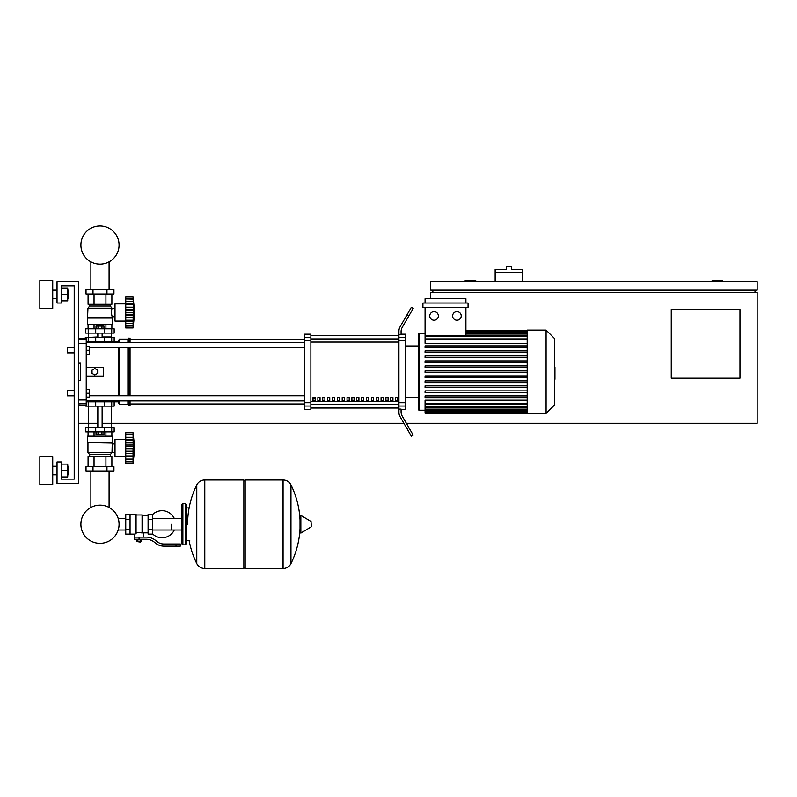 <?xml version="1.0" encoding="UTF-8"?>
<svg xmlns="http://www.w3.org/2000/svg" width="797" height="797" viewBox="0 0 797 797"><rect width="100%" height="100%" fill="white"/><g stroke="black" fill="none" stroke-linecap="round" stroke-linejoin="round"><path stroke-width="1.2" d="M430.719 298.745L430.719 292.3L757.15 292.3L757.15 423.307L406.37 423.307M403.89 423.307L111.58 423.307L111.58 406.121M88.387 406.121L88.387 423.307L78.504 423.307M739.965 378.206L671.243 378.206L671.243 309.485L739.965 309.485L739.965 378.206M754.998 290.148L754.998 292.3M432.861 290.148L432.861 292.3M430.719 290.148L757.15 290.148L757.15 281.56L430.719 281.56L430.719 290.148M722.789 281.56L722.789 280.703L712.05 280.703L712.05 281.56M475.809 281.56L475.809 280.703L465.079 280.703L465.079 281.56M522.633 272.544L495.146 272.544L495.146 269.535L506.314 269.535L506.314 266.527L511.465 266.527L511.465 269.535L522.633 269.535L522.633 281.56M495.146 281.56L495.146 272.544M67.337 393.24L67.337 390.66L74.211 390.66L74.211 352.862L67.337 352.862L67.337 347.711L74.211 347.711L74.211 285.854L61.329 285.854L61.329 303.039L57.035 303.039L57.035 281.56L78.504 281.56L78.504 483.44L57.035 483.44L57.035 461.961L61.329 461.961L61.329 479.136L74.211 479.136L74.211 395.81L67.337 395.81L67.337 393.24M67.337 390.66L67.337 395.81M86.235 389.374L89.463 389.374L89.463 393.24L86.235 393.24M89.463 393.24L89.463 397.105L86.235 397.105M67.337 347.711L67.337 352.862M86.235 346.416L89.463 346.416L89.463 350.281L86.235 350.281M89.463 350.281L89.463 354.147L86.235 354.147M171.714 524.237L171.714 530.015L171.714 524.237M152.386 533.711A13.529 13.529 0 0 0 174.284 530.015M174.284 518.468A13.529 13.529 0 0 0 152.386 514.772M130.05 514.364L136.068 514.364L136.068 533.631L134.773 534.12L125.757 534.12L125.757 514.364L130.05 514.364L130.05 534.12M148.093 532.834L143.37 532.834L143.37 537.128M148.093 519.305L148.093 534.12L152.386 534.12L152.386 514.364L148.093 514.364L148.093 519.305L152.386 519.305M148.093 515.649L142.075 515.649M142.075 532.266L143.37 532.834M136.068 532.954L139.067 532.416L142.075 532.954L142.075 515.001L136.068 515.001M140.79 541.641L137.353 541.641L140.362 542.07L140.79 541.203M140.312 539.27L140.312 541.203L141.547 541.203L141.547 539.27M136.596 539.27L136.596 541.203L140.312 541.203M137.831 539.27L137.831 541.203M176.007 546.144L180.301 546.144L180.301 544.002L176.007 544.002L176.007 546.144L163.843 546.144A12.882 12.882 0 0 1 155.794 543.325L154.259 542.099A12.882 12.882 0 0 0 146.21 539.27L134.235 539.27L134.235 537.128L139.067 537.128L139.067 539.27M139.067 537.128L146.21 537.128A15.033 15.033 0 0 1 155.604 540.426L157.129 541.641A10.74 10.74 0 0 0 163.843 544.002L176.007 544.002M148.093 529.178L152.386 529.178M130.05 519.305L125.757 519.305M130.05 529.178L125.757 529.178M282.965 568.48L282.965 480.003L283.074 568.48A8.807 8.807 0 0 0 290.965 563.569L290.965 484.915A8.807 8.807 0 0 0 283.074 480.003L245.167 480.003L245.167 568.48L282.965 568.48M300.031 524.237L300.031 515.848L300.848 515.39L300.848 533.093L300.031 532.635L300.031 524.237M311.308 524.237L311.308 526.518L311.308 524.237M196.779 484.915A8.807 8.807 0 0 1 204.68 480.003L243.872 480.003L243.872 568.48L204.789 568.48L204.789 480.003L204.68 568.48A8.807 8.807 0 0 1 196.779 563.569L196.779 484.915A88.915 88.915 0 0 0 187.604 524.237M185.462 503.624L182.882 503.624L182.882 544.859L185.462 544.859L185.462 503.624L186.747 504.909L186.747 507.918L189.756 507.918M185.462 544.859L186.747 543.574L186.747 504.909M86.235 401.827L114.16 401.827L114.16 406.121L85.807 406.121L85.807 405.474M90.878 470.977L90.878 507.46A19.088 19.088 0 0 0 80.895 524.237A19.088 19.088 0 0 1 99.984 505.149A19.088 19.088 0 0 1 119.072 524.237A19.088 19.088 0 0 0 109.089 507.46A19.088 19.088 0 0 1 99.984 543.335A19.088 19.088 0 0 1 80.895 524.237A19.088 19.088 0 0 0 99.984 543.335A19.088 19.088 0 0 0 109.089 507.46A19.088 19.088 0 0 1 99.984 543.335A19.088 19.088 0 0 1 90.878 507.46A19.088 19.088 0 0 0 99.984 543.335A19.088 19.088 0 0 0 109.089 507.46A19.088 19.088 0 0 1 99.984 543.335A19.088 19.088 0 0 1 90.878 507.46A19.088 19.088 0 0 0 99.984 543.335A19.088 19.088 0 0 0 109.089 507.46A19.088 19.088 0 0 1 99.984 543.335A19.088 19.088 0 0 1 90.878 507.46A19.088 19.088 0 0 0 99.984 543.335A19.088 19.088 0 0 0 119.072 524.237A19.088 19.088 0 0 1 99.984 543.335A19.088 19.088 0 0 1 90.878 507.46A19.088 19.088 0 0 0 99.984 543.335A19.088 19.088 0 0 0 119.072 524.237A19.088 19.088 0 0 1 99.984 543.335A19.088 19.088 0 0 1 90.878 507.46A19.088 19.088 0 0 0 97.065 543.106A19.088 19.088 0 0 0 118.175 530.015L125.757 530.015M125.757 518.468L118.175 518.468A19.088 19.088 0 0 0 109.089 507.46A19.088 19.088 0 0 1 118.175 518.468A19.088 19.088 0 0 0 109.089 507.46L109.089 470.977M104.258 406.121L104.277 400.971L95.69 400.971L95.71 406.121M101.966 431.894L101.966 434.644L103.949 434.644L103.949 431.894M101.966 434.644L98.001 434.644L98.001 431.894M98.001 434.644L96.019 434.644L96.019 431.894M125.757 458.524L125.328 456.811L115.017 456.811L115.017 439.625L125.328 439.625L125.328 456.811M125.757 437.912L125.328 439.625M125.757 456.581L125.757 448.213L133.059 448.213L133.059 463.675L134.773 448.213L133.059 432.751L133.258 453.782M125.757 455.944L133.059 455.944L133.527 456.87L133.059 455.884L133.527 456.87L125.757 456.87L133.209 456.741M133.059 463.675L125.757 463.675L125.757 461.602L133.059 461.602L133.527 460.038L133.318 460.915M133.318 461.842L125.757 461.842M133.089 461.752L125.757 461.752L125.757 456.87M125.757 448.213L125.757 445.045L133.527 445.025L133.298 453.543L133.059 448.213M125.757 445.045L125.757 440.482L133.059 440.482L133.527 439.555L133.318 437.314L133.527 439.555L133.318 437.314L133.527 439.555L125.757 439.555L125.757 434.684L133.059 434.823L133.527 436.387L133.318 435.521M125.757 440.482L125.757 439.844M133.089 434.684L125.757 434.684L125.757 432.751L133.059 432.751M125.757 451.381L133.527 451.381L133.318 450.006L125.757 450.006M133.209 439.685L125.757 439.555M133.229 442.514L133.527 445.085M112.437 442.634L87.531 442.634L87.531 436.188L112.437 436.188L112.008 452.507L110.295 454.659L110.295 456.372M87.531 442.634L112.008 443.062M87.959 443.062L87.959 452.507L115.017 452.477M87.959 452.507L89.672 454.659L110.295 454.659M89.672 454.659L89.672 456.372M115.017 443.959L112.008 443.959M86.026 466.683L113.941 466.683L113.941 470.977L86.026 470.977L86.026 466.683M93 466.683L93 470.977M106.967 466.683L106.967 470.977M111.889 436.188L111.889 431.894M105.931 436.188L105.931 431.894M94.036 436.188L94.036 431.894M88.078 436.188L88.078 431.894M88.078 466.683L88.078 456.372L111.889 456.372L111.889 466.683M94.036 456.372L94.036 466.683M105.931 456.372L105.931 466.683M88.816 423.307L88.387 427.6M111.152 423.307L111.58 427.6M88.238 427.6L85.807 427.6L85.807 431.894L114.16 431.894L114.16 427.6L88.238 427.6L88.238 431.894M88.387 423.735L97.832 423.735M102.126 423.735L111.58 423.735M88.387 423.307L97.832 423.307M102.126 423.307L111.58 423.307M133.059 440.552L133.527 439.555M125.757 442.953L133.318 442.953L133.527 445.045L133.358 443.192M133.368 446.33L125.757 446.42M133.059 440.482L133.318 439.844M88.816 337.4L97.832 336.972M111.152 337.4L111.58 333.106M102.126 336.972L111.58 336.972M88.387 336.972L88.387 333.106M114.16 333.106L85.807 333.106L85.807 328.812L114.16 328.812L114.16 333.106M86.235 341.694L95.71 341.694L95.69 342.551L104.277 342.551L104.277 341.694L118.235 341.694L119.311 339.114L127.899 339.114L130.05 338.048L130.05 342.61M96.019 328.812L96.019 326.063L103.949 326.063L103.949 328.812M101.966 326.063L101.966 328.812M98.001 326.063L98.001 328.812M125.757 302.183L125.328 303.896L115.017 303.896L115.017 321.081L125.328 321.081L125.757 322.795M133.059 327.946L125.757 327.946L125.757 321.141L133.527 321.141L133.059 320.215L125.757 320.215L125.757 304.753L133.059 304.753L133.318 304.115L133.059 327.946L134.773 312.484L133.059 297.022L133.318 304.115L133.318 301.585L133.527 303.836L133.318 301.585L133.527 303.836L125.757 303.836L125.757 298.955L133.059 299.094L133.527 300.658L133.318 299.792M125.757 309.316L133.527 309.316L133.318 310.691L133.507 308.877L133.318 310.691L133.507 308.877L133.318 310.691L125.757 310.691M125.757 307.224L133.318 307.224L133.219 306.715M125.757 312.484L133.059 312.484L133.318 314.287L133.059 312.583M125.757 304.753L125.757 304.115M133.089 298.955L125.757 298.955L125.757 297.022L133.059 297.022L134.773 312.484M133.507 324.309L133.318 325.186L133.527 324.309M133.089 326.023L125.757 325.883L133.059 325.883L133.318 325.186M133.209 303.956L125.757 303.836M125.757 326.112L133.338 325.983M125.757 320.852L125.757 320.215M125.757 321.141L133.209 321.012M125.757 315.652L133.527 315.672M125.328 303.896L125.328 321.081M112.437 318.073L87.531 318.073L87.531 324.518L112.437 324.518L112.437 318.073L111.231 312.484L112.008 308.19L110.295 306.048L110.295 304.324M87.531 318.073L87.959 308.19L89.672 306.048L89.672 304.324M115.017 316.748L112.008 316.748M115.017 308.23L112.008 308.23M106.967 289.719L113.941 289.719L113.941 294.013L86.026 294.013L86.026 289.719L106.967 289.719L106.967 294.013M93 294.013L93 289.719M105.931 324.518L105.931 328.812M94.036 324.518L94.036 328.812M111.889 324.518L111.889 328.812M88.078 324.518L88.078 328.812M111.889 294.013L111.889 304.324L88.078 304.324L88.078 294.013M94.036 304.324L94.036 294.013M105.931 304.324L105.931 294.013M110.295 306.048L89.672 306.048M112.008 308.19L87.959 308.19M112.008 317.644L87.959 317.644M133.318 304.115L133.059 304.823L133.318 304.115M125.757 297.022L133.059 297.022M133.318 317.744L125.757 317.744M133.318 307.224L133.527 309.316M133.059 312.484L133.318 314.277L125.757 314.277M114.16 341.694L114.16 337.4L85.807 337.4L85.807 338.048M95.71 337.4L95.71 341.694L104.258 341.694L104.258 337.4M119.072 245.048A19.088 19.088 0 0 0 99.984 225.959A19.088 19.088 0 0 0 80.895 245.048A19.088 19.088 0 0 0 99.984 264.146A19.088 19.088 0 0 0 119.072 245.048M554.413 367.307L554.931 367.307L554.931 376.214L554.413 376.214M554.931 375.138L554.413 375.138M554.931 376.214L554.931 379.302L554.413 379.302M554.931 379.302L554.413 379.482M527.186 371.761L527.186 330.097L546.084 330.097L546.084 413.424L527.186 413.424L527.186 371.761M546.084 413.424L554.413 405.095L554.413 338.426L546.084 330.097M418.256 334.391L418.256 345.988L418.256 334.391A1.076 1.076 0 0 1 419.332 333.315L419.332 410.206A1.076 1.076 0 0 1 418.256 409.13L418.256 334.391L418.256 345.988L405.374 345.988M527.186 343.318L425.07 343.318L425.07 307.333M434.056 311.627A4.294 4.294 0 0 1 438.35 315.921A4.294 4.294 0 0 1 434.056 320.215A4.294 4.294 0 0 1 429.762 315.921A4.294 4.294 0 0 1 434.056 311.627M456.93 311.627A4.294 4.294 0 0 1 461.224 315.921A4.294 4.294 0 0 1 456.93 320.215A4.294 4.294 0 0 1 452.626 315.921A4.294 4.294 0 0 1 456.93 311.627M468.058 307.333L422.918 307.333L422.918 303.039L468.058 303.039L468.058 307.333M465.916 307.333L465.916 335.696L425.07 335.696M425.07 303.039L425.07 298.745L465.916 298.745L465.916 303.039M527.186 403.74L425.07 403.74L425.07 400.204L527.186 400.204M527.186 372.617L425.07 372.617L425.07 370.904L527.186 370.904M527.186 397.623L425.07 397.623L425.07 395.9L527.186 395.9M527.186 392.622L425.07 392.622L425.07 390.899L527.186 390.899M527.186 387.621L425.07 387.621L425.07 385.897L527.186 385.897M527.186 382.62L425.07 382.62L425.07 380.906L527.186 380.906M527.186 377.619L425.07 377.619L425.07 375.905L527.186 375.905M527.186 365.903L425.07 365.903L425.07 367.616L527.186 367.616M527.186 360.902L425.07 360.902L425.07 362.625L527.186 362.625M527.186 355.9L425.07 355.9L425.07 357.624L527.186 357.624M527.186 350.899L425.07 350.899L425.07 352.623L527.186 352.623M527.186 345.908L425.07 345.908L425.07 347.622L527.186 347.622M425.07 403.74L425.07 413.215L527.186 413.215M405.374 397.534L418.256 397.534L418.256 409.13M395.651 397.534L397.803 397.534L397.803 400.752L395.651 400.752L395.651 397.534M390.789 397.534L392.941 397.534L392.941 400.752L390.789 400.752L390.789 397.534M385.927 397.534L388.079 397.534L388.079 400.752L385.927 400.752L385.927 397.534M381.066 397.534L383.218 397.534L383.218 400.752L381.066 400.752L381.066 397.534M376.214 397.534L378.356 397.534L378.356 400.752L376.214 400.752L376.214 397.534M371.352 397.534L373.494 397.534L373.494 400.752L371.352 400.752L371.352 397.534M366.49 397.534L368.632 397.534L368.632 400.752L366.49 400.752L366.49 397.534M361.629 397.534L363.781 397.534L363.781 400.752L361.629 400.752L361.629 397.534M356.767 397.534L358.919 397.534L358.919 400.752L356.767 400.752L356.767 397.534M351.905 397.534L354.057 397.534L354.057 400.752L351.905 400.752L351.905 397.534M347.044 397.534L349.196 397.534L349.196 400.752L347.044 400.752L347.044 397.534M342.192 397.534L344.334 397.534L344.334 400.752L342.192 400.752L342.192 397.534M337.33 397.534L339.472 397.534L339.472 400.752L337.33 400.752L337.33 397.534M332.469 397.534L334.61 397.534L334.61 400.752L332.469 400.752L332.469 397.534M327.607 397.534L329.759 397.534L329.759 400.752L327.607 400.752L327.607 397.534M322.745 397.534L324.897 397.534L324.897 400.752L322.745 400.752L322.745 397.534M317.883 397.534L320.035 397.534L320.035 400.752L317.883 400.752L317.883 397.534M313.022 397.534L315.174 397.534L315.174 400.752L313.022 400.752L313.022 397.534M398.928 335.657L310.88 335.657M310.88 407.865L398.928 407.865M398.928 337.5L398.928 340.787L405.374 340.787L405.374 337.5L398.928 337.5L398.928 334.431L401.08 334.431L401.08 331.682A8.588 8.588 0 0 1 402.226 327.388A8.588 8.588 0 0 0 401.08 331.682A8.588 8.588 0 0 1 402.226 327.388A8.588 8.588 0 0 0 401.08 331.682A8.588 8.588 0 0 1 402.226 327.388A8.588 8.588 0 0 0 401.08 331.682M405.374 340.787L405.374 402.734L398.928 402.734L398.928 340.787M398.928 402.734L398.928 406.022L405.374 406.022L405.374 402.734M405.374 406.022L405.374 409.349L401.08 409.349M400.084 416.711A8.588 8.588 0 0 1 398.928 412.408L398.928 409.09L398.928 412.408A8.588 8.588 0 0 0 400.084 416.711L407.038 428.746L408.891 427.68L402.226 416.134A8.588 8.588 0 0 1 401.08 411.84L401.08 409.09L398.928 409.09L398.928 406.022M401.08 334.182L405.374 334.182L405.374 337.5M304.434 337.5L304.434 334.182L310.88 334.182L310.88 337.5L304.434 337.5L304.434 340.787L310.88 340.787L310.88 337.5M310.88 340.787L310.88 402.734L304.434 402.734L304.434 406.022L310.88 406.022L310.88 402.734M310.88 406.022L310.88 409.349L304.434 409.349L304.434 406.022M304.434 402.734L304.434 340.787M310.88 335.507L398.928 335.507M310.88 408.014L398.928 408.014M408.891 427.68L413.185 435.112L411.332 436.188L407.038 428.746M408.891 315.851L413.185 308.409L411.332 307.333L407.038 314.775L408.891 315.851L402.226 327.388M398.928 331.114L398.928 334.431L398.928 331.114A8.588 8.588 0 0 1 400.084 326.82L407.038 314.775M402.226 416.134A8.588 8.588 0 0 1 401.08 411.84M398.928 409.09L398.928 412.408L398.928 409.09M89.463 347.761L304.434 347.761M86.235 342.61L304.434 342.61M315.174 400.752L315.174 397.534M313.022 398.341L315.174 398.341M111.959 400.911L112.865 401.827L118.235 401.827L119.311 404.408L127.899 404.408L128.975 405.474L130.05 405.474L130.05 400.911M112.865 341.694L111.959 342.61M118.235 401.827L118.235 400.911M118.235 395.76L118.235 347.761M118.235 342.61L118.235 341.694M94.833 374.988L92.034 373.375L92.034 370.147L94.833 368.533L97.623 370.147L97.623 373.375L94.833 374.988M86.235 367.467L103.421 367.467L103.421 376.054L86.235 376.054M130.05 395.76L130.05 347.761M128.975 405.474L128.975 400.911M128.975 395.76L128.975 347.761M128.975 342.61L128.975 338.048M127.899 404.408L127.899 400.911M127.899 395.76L127.899 347.761M127.899 342.61L127.899 339.114M119.311 404.408L119.311 400.911M119.311 395.76L119.311 347.761M119.311 342.61L119.311 339.114M78.504 343.537L86.235 343.537L86.235 338.048L78.504 338.526M78.504 405.006L86.235 405.474L86.235 399.984L78.504 399.984M78.504 363.173L80.656 363.173L80.656 380.348L78.504 380.348M86.235 343.537L86.235 399.984M80.656 363.173L80.656 380.348M68.582 474.843L68.582 466.255L68.582 474.843L67.725 474.843M52.732 470.549L52.732 484.506L39.85 484.506L39.85 456.591L52.732 456.591L52.732 470.549M68.582 298.745L68.582 290.148L68.582 298.745L67.725 298.745M52.732 294.452L52.732 308.409L39.85 308.409L39.85 280.484L52.732 280.484L52.732 294.452M61.329 300.887L67.725 300.887L67.725 288.006L61.329 288.006M61.329 294.452L67.725 294.452M74.211 347.711L74.211 285.854L74.211 347.711L74.211 285.854L74.211 347.711L74.211 285.854L61.329 285.854L74.211 285.854L61.329 285.854L74.211 285.854L61.329 285.854L74.211 285.854L74.211 395.81M61.329 476.995L67.725 476.995L67.725 464.113L61.329 464.113M61.329 470.549L67.725 470.549M61.329 479.136L74.211 479.136L61.329 479.136M74.211 390.66L74.211 352.862M283.074 568.48L283.074 480.003M311.308 526.518L311.049 521.507L300.848 515.39M204.68 480.003L204.68 568.48M88.238 406.121L88.238 401.827M111.729 406.121L111.729 401.827M125.757 459.122L133.318 459.122M125.757 453.473L133.318 453.473M125.757 437.314L133.318 437.314M125.757 434.584L133.318 434.584M95.71 427.6L95.71 431.894M104.258 427.6L104.258 431.894M111.729 427.6L111.729 431.894M88.238 333.106L88.238 328.812M95.71 333.106L95.71 328.812M104.258 333.106L104.258 328.812M111.729 333.106L111.729 328.812M125.757 323.393L133.318 323.393M125.757 301.585L133.318 301.585M125.757 298.865L133.318 298.865M88.238 337.4L88.238 341.694M111.729 337.4L111.729 341.694M554.931 371.771L554.413 371.771M554.931 368.383L554.413 368.383M527.186 331.482L465.916 331.482M527.186 332.419L465.916 332.419M527.186 334.043L465.916 334.043M527.186 336.444L425.07 336.444M527.186 339.781L425.07 339.781M527.186 412.039L425.07 412.039M527.186 411.103L425.07 411.103M527.186 409.479L425.07 409.479M527.186 407.078L425.07 407.078M398.928 338.924L310.88 338.924M398.928 401.449L310.88 401.449M310.88 404.597L398.928 404.597M310.88 342.072L398.928 342.072M86.235 339.711L78.504 339.711M78.504 403.81L86.235 403.81M109.089 289.719L109.089 261.834M90.878 261.834L90.878 289.719M181.596 530.015L152.386 530.015M181.596 518.468L152.386 518.468M134.773 534.12L134.773 537.128M186.747 540.565L189.756 540.565M290.965 563.569A88.915 88.915 0 0 0 300.031 528.61M300.031 519.873A88.915 88.915 0 0 0 290.965 484.915M311.049 526.976L300.848 533.093M243.872 481.288L245.167 480.003M243.872 567.195L245.167 568.48M189.118 540.565A88.915 88.915 0 0 0 196.779 563.569M182.882 506.205L181.596 504.909L181.596 543.574L182.882 544.859M182.882 503.624L181.596 504.909M182.882 542.279L181.596 543.574M110.803 400.911L110.803 401.827M89.154 401.827L89.154 400.911M102.126 427.6L102.126 406.121M97.832 427.6L97.832 406.121M102.126 333.106L102.126 337.4M97.832 333.106L97.832 337.4M89.154 341.694L89.154 342.61M110.803 341.694L110.803 342.61M425.07 333.315L419.332 333.315M527.186 330.317L465.916 330.317M465.916 330.625L527.186 330.625M465.916 331.562L527.186 331.562M465.916 333.186L527.186 333.186M465.916 335.577L527.186 335.577M425.07 410.206L419.332 410.206M425.07 338.924L527.186 338.924M527.186 412.906L425.07 412.906M527.186 411.959L425.07 411.959M527.186 410.335L425.07 410.335M527.186 407.944L425.07 407.944M527.186 404.597L425.07 404.597M130.05 403.979L304.434 403.979M130.05 339.552L304.434 339.552M304.434 395.76L89.463 395.76M304.434 400.911L86.235 400.911M52.732 474.843L57.035 474.843M52.732 298.745L57.035 298.745M52.732 290.148L57.035 290.148M67.725 290.148L68.582 290.148M52.732 466.255L57.035 466.255M67.725 466.255L68.582 466.255"/></g></svg>
